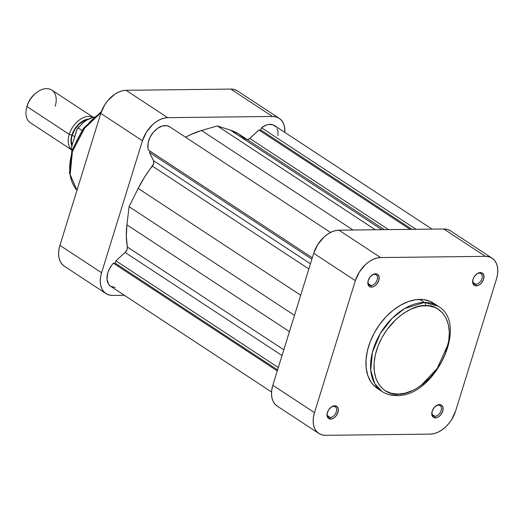 <?xml version="1.0" encoding="UTF-8"?>
<svg xmlns="http://www.w3.org/2000/svg" width="524" height="524" viewBox="0 0 524 524"><rect width="100%" height="100%" fill="white"/><g stroke="black" fill="none" stroke-linecap="round" stroke-linejoin="round"><path stroke-width="0.79" d="M475.812 284.29A6.105 3.995 123.3 0 0 481.942 278.683A6.105 3.995 123.3 0 0 479.25 273.181L480.364 272.572A7.329 4.795 -56.7 0 1 483.593 279.181A7.329 4.795 -56.7 0 1 476.237 285.908L475.812 284.29L473.113 282.515L475.812 284.29A6.105 3.995 -56.7 0 1 474.181 283.838A6.105 3.995 -56.7 0 1 472.903 279.685A6.105 3.995 123.3 0 0 475.812 284.29L476.237 285.908L477.312 285.763L479.526 284.748L481.556 282.894L483.593 279.181L483.849 275.486L482.237 273.056L480.364 272.572L477.076 273.731L474.2 276.744L473.008 279.299L472.753 282.993L474.371 285.423L476.237 285.908A7.329 4.795 -56.7 0 1 472.818 280.019A7.329 4.795 -56.7 0 1 476.84 273.901A7.329 4.795 -56.7 0 1 480.364 272.572L479.25 273.181A6.105 3.995 -56.7 0 1 480.881 273.633A6.105 3.995 -56.7 0 1 481.491 279.829A6.105 3.995 -56.7 0 1 475.812 284.29M434.953 416.272A6.105 3.995 123.3 0 0 441.084 410.665A6.105 3.995 123.3 0 0 438.392 405.163L439.512 404.561A7.329 4.795 -56.7 0 1 442.741 411.163A7.329 4.795 -56.7 0 1 435.385 417.89L434.953 416.272L432.261 414.504L434.953 416.272A6.105 3.995 -56.7 0 1 433.322 415.82A6.105 3.995 -56.7 0 1 432.045 411.668A6.105 3.995 123.3 0 0 434.953 416.272L435.385 417.89L436.453 417.752L438.673 416.737L440.697 414.877L442.741 411.163L442.99 407.469L441.378 405.045L439.512 404.561L437.33 405.091L434.193 407.574L432.156 411.288L431.9 414.982L433.512 417.405L435.385 417.89A7.329 4.795 -56.7 0 1 431.966 412.002A7.329 4.795 -56.7 0 1 435.981 405.884A7.329 4.795 -56.7 0 1 439.512 404.561L438.392 405.163A6.105 3.995 -56.7 0 1 440.029 405.615A6.105 3.995 -56.7 0 1 440.638 411.812A6.105 3.995 -56.7 0 1 434.953 416.272M371.031 285.495A6.105 3.995 123.3 0 0 377.156 279.888A6.105 3.995 123.3 0 0 374.47 274.38L375.584 273.777A7.329 4.795 -56.7 0 1 378.813 280.386A7.329 4.795 -56.7 0 1 371.457 287.113L371.031 285.495L368.333 283.72L371.031 285.495A6.105 3.995 -56.7 0 1 369.394 285.043A6.105 3.995 -56.7 0 1 368.117 280.89A6.105 3.995 123.3 0 0 371.031 285.495L371.457 287.113L372.525 286.969L374.745 285.953L376.776 284.1L378.813 280.386L379.068 276.692L377.45 274.262L375.584 273.777L373.402 274.307L370.265 276.79L368.228 280.504L367.972 284.198L369.59 286.628L371.457 287.113A7.329 4.795 -56.7 0 1 368.038 281.224A7.329 4.795 -56.7 0 1 372.06 275.1A7.329 4.795 -56.7 0 1 375.584 273.777L374.47 274.38A6.105 3.995 -56.7 0 1 376.101 274.831A6.105 3.995 -56.7 0 1 376.71 281.034A6.105 3.995 -56.7 0 1 371.031 285.495M330.172 417.477A6.105 3.995 123.3 0 0 336.303 411.871A6.105 3.995 123.3 0 0 333.611 406.369L334.725 405.766A7.329 4.795 -56.7 0 1 337.954 412.368A7.329 4.795 -56.7 0 1 330.598 419.095L330.172 417.477L327.474 415.702L330.172 417.477A6.105 3.995 -56.7 0 1 328.541 417.025A6.105 3.995 -56.7 0 1 327.264 412.873A6.105 3.995 123.3 0 0 330.172 417.477L330.598 419.095L331.672 418.958L333.886 417.936L335.917 416.082L337.954 412.368L338.209 408.674L336.591 406.244L333.657 405.904L331.437 406.919L328.561 409.932L327.068 413.79L327.114 416.18L328.004 418.008L330.598 419.095A7.329 4.795 -56.7 0 1 327.179 413.207A7.329 4.795 -56.7 0 1 331.201 407.089A7.329 4.795 -56.7 0 1 334.725 405.766L333.611 406.369A6.105 3.995 -56.7 0 1 335.242 406.821A6.105 3.995 -56.7 0 1 335.851 413.017A6.105 3.995 -56.7 0 1 330.172 417.477M396.478 395.535A2.443 1.69 89.3 0 1 395.738 395.312A51.044 33.425 -56.7 0 1 382.081 391.539C386.273 394.258 391.061 395.587 396.452 395.535C434.403 397.559 469.72 324.087 438.143 306.213L424.486 302.44A51.044 33.425 -56.7 0 1 438.143 306.213L433.512 303.173A51.044 33.425 123.3 0 0 419.855 299.394L424.486 302.44A2.443 1.69 89.3 0 1 425.344 305.675C436.158 303.776 456.411 316.765 446.756 349.488C436.151 382.219 407.685 395.764 397.965 394.107L391.382 393.334L385.572 390.897L383.037 389.077L378.806 384.328L375.832 378.249L374.241 371.09L374.09 363.112L375.381 354.624L378.059 345.958L382.035 337.443L387.144 329.399L396.511 318.906L403.532 313.345L410.868 309.193L418.231 306.599L421.833 305.924L428.717 305.846L434.94 307.457L437.736 308.885L442.538 312.9L446.153 318.337L448.446 324.991L449.323 332.596L448.754 340.869L445.249 353.824L441.274 362.339L436.158 370.376L430.106 377.627L423.346 383.817L416.128 388.697L412.44 390.59L405.078 393.177L397.965 394.107A2.443 1.69 89.3 0 1 396.478 395.535A2.443 1.69 -90.7 0 0 397.965 394.107C387.151 396 366.898 383.018 376.553 350.294C387.157 317.557 415.624 304.012 425.344 305.675A2.443 1.69 -90.7 0 0 424.486 302.44L404.692 308.531L392.129 318.317L380.267 333.585L372.387 352.305L370.723 370.245L374.765 383.679L382.081 391.539A51.044 33.425 -56.7 0 1 376.998 339.716A51.044 33.425 -56.7 0 1 424.486 302.44L419.855 299.394A51.044 33.425 123.3 0 0 372.374 336.67A51.044 33.425 123.3 0 0 377.45 388.494A51.044 33.425 123.3 0 0 379.861 389.869M450.142 230.645L447.136 229.381L443.73 228.981L338.949 230.187L335.268 230.665L331.456 232.008L327.657 234.163L324.022 237.038L317.786 244.505L313.693 253.282L272.834 385.264L271.805 389.725L271.511 394.009L271.963 397.945L273.148 401.391L275.021 404.201L277.51 406.283M492.115 258.214L450.463 230.848A25.159 16.473 123.3 0 0 443.73 228.981L485.388 256.354A25.159 16.473 -56.7 0 1 492.115 258.214A25.159 16.473 -56.7 0 1 496.47 279.03L455.618 411.019L451.524 419.789L448.616 423.765L445.282 427.263L441.647 430.139L437.854 432.287L434.042 433.63L430.361 434.114L325.581 435.313L322.168 434.913L319.162 433.656L316.679 431.573L314.806 428.756L313.621 425.318L313.169 421.381L313.463 417.097L314.492 412.637L355.351 280.654L313.693 253.282L272.834 385.264L314.492 412.637L355.351 280.654L359.444 271.877L365.68 264.41L369.315 261.528L373.114 259.38L376.92 258.037L380.601 257.559L485.388 256.354L443.73 228.981L338.949 230.187L380.601 257.559L485.388 256.354L488.794 256.753L491.8 258.018L494.289 260.094L496.163 262.91L497.348 266.349L497.8 270.292L497.505 274.569L496.47 279.03L455.618 411.019A25.159 16.473 -56.7 0 1 430.361 434.114L325.581 435.313A25.159 16.473 -56.7 0 1 318.847 433.453A25.159 16.473 -56.7 0 1 314.492 412.637L272.834 385.264A25.159 16.473 123.3 0 0 277.189 406.08L318.847 433.453M435.542 304.68L429.942 301.274L423.405 299.577L416.174 299.663L408.537 301.516L400.781 305.079L393.203 310.208L386.103 316.699L379.743 324.317L374.372 332.76L370.199 341.707L367.383 350.805L366.027 359.719L366.191 368.097L367.861 375.623L370.979 382.003L373.049 384.681L377.476 388.513M330.926 407.292A6.105 3.995 -56.7 0 1 333.611 406.369A6.105 3.995 123.3 0 0 330.926 407.292M371.785 275.31A6.105 3.995 -56.7 0 1 374.47 274.38A6.105 3.995 123.3 0 0 371.785 275.31M476.565 274.104A6.105 3.995 -56.7 0 1 479.25 273.181A6.105 3.995 123.3 0 0 476.565 274.104M435.706 406.093A6.105 3.995 -56.7 0 1 438.392 405.163A6.105 3.995 123.3 0 0 435.713 406.093M380.601 257.559L338.949 230.187A25.159 16.473 123.3 0 0 313.693 253.282L355.351 280.654A25.159 16.473 -56.7 0 1 380.601 257.559M420.831 385.697L437.232 368.438L448.164 344.104M76.995 190.232L70.157 174.905L72.391 151.613L84.626 128.203L101.027 112.614A51.044 33.425 123.3 0 0 76.995 190.232M96.023 116.256L86.133 125.95L80.519 133.633L74.12 146.248L71.441 154.921M105.94 293.558A25.159 16.473 -56.7 0 1 101.584 272.742L59.926 245.37L101.584 272.742L142.436 140.753L100.778 113.387L59.926 245.37A25.159 16.473 123.3 0 0 64.282 266.185L105.94 293.558A25.159 16.473 -56.7 0 0 112.667 295.418L124.365 295.287L112.667 295.418L109.261 295.019L106.254 293.754L103.765 291.678L101.892 288.862L100.706 285.423L100.254 281.486L100.549 277.203L101.584 272.742L142.436 140.753L146.53 131.983L152.766 124.509L156.401 121.633L160.2 119.485L164.012 118.142L167.693 117.664L272.473 116.459L275.886 116.859L278.886 118.123L281.375 120.199L283.248 123.016L284.434 126.454L284.84 132.402A25.159 16.473 -56.7 0 0 279.207 118.319A25.159 16.473 -56.7 0 0 272.473 116.459L230.815 89.087L126.035 90.292L122.354 90.77L118.542 92.113L114.749 94.261L107.78 100.634L104.872 104.61L100.778 113.387L59.926 245.37L58.891 249.83L58.596 254.114L59.048 258.05L60.234 261.489L62.107 264.306L64.596 266.389M237.234 90.75L234.228 89.486L230.815 89.087L126.035 90.292L167.693 117.664L272.473 116.459L230.815 89.087A25.159 16.473 123.3 0 1 237.549 90.947L279.207 118.319M100.778 113.387L142.436 140.753A25.159 16.473 -56.7 0 1 167.693 117.664L126.035 90.292A25.159 16.473 123.3 0 0 100.778 113.387M71.84 145.836A17.587 11.515 -56.7 0 1 71.873 135.12L69.227 134.327L26.953 106.549L27.13 105.724A17.587 11.515 123.3 0 0 26.672 107.446L26.442 108.461A19.539 12.792 -56.7 0 1 26.953 106.549A19.539 12.792 123.3 0 0 30.333 122.721L71.565 149.812M93.023 117.147L51.791 90.062A19.539 12.792 123.3 0 0 26.953 106.549L69.227 134.327A19.539 12.792 123.3 0 0 71.539 149.661A19.539 12.792 -56.7 0 1 69.227 134.327A19.539 12.792 -56.7 0 1 92.872 117.186A19.539 12.792 123.3 0 0 69.227 134.327L71.873 135.12L70.943 141.231L72.089 146.393M86.617 119.819A17.096 11.194 123.3 0 0 72.22 135.12L74.663 136.718L72.22 135.12A17.096 11.194 123.3 0 0 72.05 145.161L71.323 141.061L71.519 138.153L72.22 135.12L75.004 129.153L79.242 124.077L84.292 120.658L86.886 119.747M71.69 149.307L72.214 149.648L71.69 149.307A23.816 15.589 123.3 0 0 71.912 150.578M78.259 128.085L81.908 130.483L78.259 128.085A23.816 15.589 -56.7 0 1 93.868 117.166A23.816 15.589 123.3 0 0 78.259 128.085L78.259 128.085M26.652 107.518L28.335 102.599L29.992 99.593L34.348 94.366L36.89 92.355M87.809 119.138L84.285 120.251L79.091 123.769L74.736 128.989L71.873 135.12A17.587 11.515 -56.7 0 1 87.809 119.138M71.808 150.912L71.375 148.6L71.696 146.294L76.714 130.083L77.722 128.184M71.388 148.652L71.696 146.294L77.297 128.708M78.633 127.417L83.087 122.806M37.165 92.145L36.32 92.761A17.587 11.515 123.3 0 0 27.13 105.724L26.953 106.549A19.539 12.792 -56.7 0 1 37.165 92.145A19.539 12.792 -56.7 0 1 52.354 90.462A19.539 12.792 -56.7 0 1 55.177 106.228M115.11 287.525L110.643 286.268L108.514 284.06L107.007 279.115L107.741 273.017L109.424 268.838L111.92 264.947L113.413 263.212L115.188 263.186L115.915 260.834L125.105 252.43L126.926 249.804L127.371 247.629L126.317 236.265L126.913 224.829L129.068 206.666L138.179 188.424L144.683 176.922L153.499 164.012L153.715 161.228L149.478 152.418L149.903 151.05L149.478 152.418L311.885 259.131L149.478 152.418L153.512 160.672L310.444 263.788L153.512 160.672A4.886 3.196 123.3 0 1 152.34 166.115A85.484 55.97 123.3 0 0 138.179 188.424L300.711 295.222L138.179 188.424L129.068 206.666L294.481 315.356L129.068 206.666L126.913 224.829A85.484 55.97 123.3 0 0 127.312 246.968L283.818 349.803L127.312 246.968A4.886 3.196 123.3 0 1 125.105 252.43L282.036 355.541L125.105 252.43L115.915 260.834L278.323 367.54L115.915 260.834L115.188 263.186L277.596 369.898L115.188 263.186L113.413 263.212A16.486 10.794 123.3 0 0 110.702 286.307L271.556 391.998M330.513 232.466L169.665 126.775A16.486 10.794 123.3 0 0 153.977 131.544A16.486 10.794 123.3 0 0 148.43 150.087L147.925 147.814L148.2 142.633L150.119 137.177L153.427 132.166L157.691 128.269L162.342 126.002L166.756 125.662L169.697 126.795M384.354 229.663L239.514 134.498A85.484 55.97 123.3 0 0 230.429 130.162L217.329 125.95L375.341 229.767L217.329 125.95L201.524 130.496L352.999 230.023L201.524 130.496A85.484 55.97 123.3 0 0 185.548 137.209L191.267 134.321L201.524 130.496L217.329 125.95L230.429 130.162L238.381 133.784L245.232 139.135M246.863 139.757L249.057 138.991L258.948 130.031L260.821 130.004L261.515 127.771L266.133 125.125L268.445 124.496L272.683 124.732L275.958 126.913M277.091 128.649L277.831 130.738L278.048 135.709M247.433 139.698A4.886 3.196 123.3 0 0 249.765 138.428L388.539 229.617L249.765 138.428L258.948 130.031L410.141 229.368L258.948 130.031L260.821 130.004L412.008 229.348L260.821 130.004L261.515 127.771L416.036 229.302L261.515 127.771A16.486 10.794 123.3 0 1 274.438 125.57L432.031 229.119M230.429 130.162L381.904 229.695L230.429 130.162M148.43 150.087L312.304 257.762L148.43 150.087M308.846 268.95L152.34 166.115L308.846 268.95M289.445 331.627L126.913 224.829L289.445 331.627M277.288 370.887L113.413 263.212L277.288 370.887M382.081 391.539L377.45 388.494M330.67 407.469L331.201 407.089M371.529 275.486L372.06 275.1M435.457 406.27L435.981 405.884M476.309 274.281L476.84 273.901M76.976 190.278L69.456 172.959L71.939 150.499L83.545 128.236L101.401 111.566M77.447 128.485L85.242 120.717L94.13 116.937"/></g></svg>
